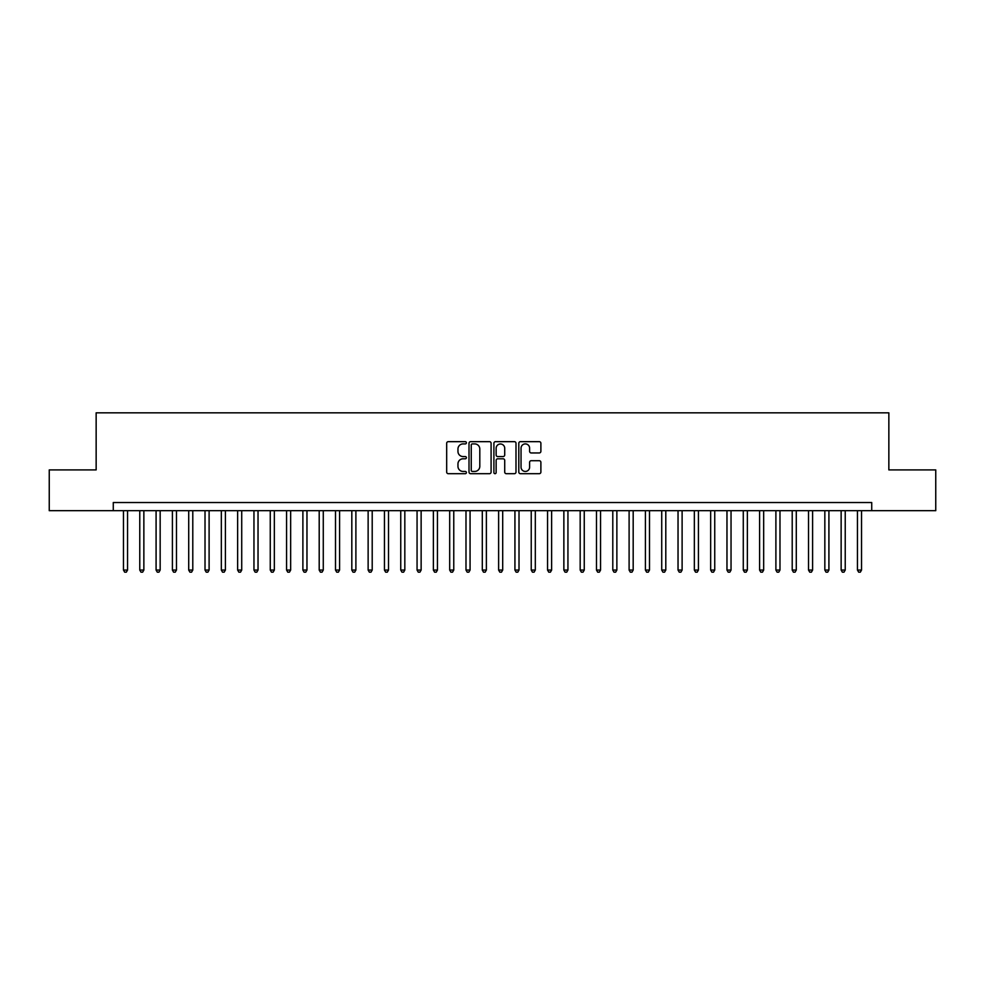 <?xml version="1.0" encoding="UTF-8"?>
<svg xmlns="http://www.w3.org/2000/svg" width="985" height="985" viewBox="0 0 985 985"><rect width="100%" height="100%" fill="white"/><g stroke="black" fill="none" stroke-linecap="round" stroke-linejoin="round"><path stroke-width="1.48" d="M466.397 442.782A1.12 1.12 0 0 0 465.277 441.662L448.273 441.662A1.601 1.601 0 0 0 446.673 443.262L446.673 472.086A1.601 1.601 0 0 0 448.273 473.687L465.277 473.687A1.12 1.12 0 0 0 466.397 472.566A1.12 1.12 0 0 0 465.277 471.446L463.085 471.446A5.122 5.122 0 0 1 457.963 466.324L457.963 463.923A5.122 5.122 0 0 1 463.085 458.801L465.277 458.801A1.12 1.12 0 0 0 466.397 457.68A1.12 1.12 0 0 0 465.277 456.56L463.085 456.56A5.122 5.122 0 0 1 457.963 451.438L457.963 449.025A5.122 5.122 0 0 1 463.085 443.903L465.277 443.903A1.12 1.12 0 0 0 466.397 442.782M539.288 452.952A1.601 1.601 0 0 0 540.888 451.352L540.888 443.262A1.601 1.601 0 0 0 539.288 441.662L520.4 441.662A1.601 1.601 0 0 0 518.799 443.262L518.799 472.086A1.601 1.601 0 0 0 520.4 473.687L539.288 473.687A1.601 1.601 0 0 0 540.888 472.086L540.888 462.322A1.601 1.601 0 0 0 539.288 460.721L531.211 460.721A1.601 1.601 0 0 0 529.61 462.322L529.61 467.161A4.285 4.285 0 0 1 525.325 471.446A4.285 4.285 0 0 1 521.04 467.161L521.04 448.187A4.285 4.285 0 0 1 525.325 443.903A4.285 4.285 0 0 1 529.61 448.187L529.61 451.352A1.601 1.601 0 0 0 531.211 452.952L539.288 452.952M113.275 510.686L49.25 510.686L49.25 469.907L96.148 469.907L96.148 412.826L888.852 412.826L888.852 469.907L935.75 469.907L935.75 510.686L871.725 510.686L871.725 502.535L113.275 502.535L113.275 510.686L871.725 510.686M491.096 443.262A1.601 1.601 0 0 0 489.496 441.662L470.608 441.662A1.601 1.601 0 0 0 469.008 443.262L469.008 472.086A1.601 1.601 0 0 0 470.608 473.687L489.496 473.687A1.601 1.601 0 0 0 491.096 472.086L491.096 443.262M495.504 441.662L514.392 441.662A1.601 1.601 0 0 1 515.992 443.262L515.992 472.086A1.601 1.601 0 0 1 514.392 473.687L506.315 473.687A1.601 1.601 0 0 1 504.714 472.086L504.714 460.401A1.601 1.601 0 0 0 503.101 458.801L497.745 458.801A1.601 1.601 0 0 0 496.144 460.401L496.144 472.566A1.12 1.12 0 0 1 495.024 473.687A1.12 1.12 0 0 1 493.904 472.566L493.904 443.262A1.601 1.601 0 0 1 495.504 441.662M472.369 443.903A1.12 1.12 0 0 0 471.249 445.023L471.249 470.325A1.12 1.12 0 0 0 472.369 471.446L474.684 471.446A5.122 5.122 0 0 0 479.806 466.324L479.806 449.025A5.122 5.122 0 0 0 474.684 443.903L472.369 443.903M504.714 448.273A4.285 4.285 0 0 0 500.429 443.989A4.285 4.285 0 0 0 496.144 448.273L496.144 454.959A1.601 1.601 0 0 0 497.745 456.56L503.101 456.56A1.601 1.601 0 0 0 504.714 454.959L504.714 448.273M123.47 510.686L123.47 570.056L127.545 570.056L127.545 510.686M127.545 570.056L126.314 572.174L124.689 572.174L123.47 570.056M139.772 510.686L139.772 570.056L143.859 570.056L143.859 510.686M143.859 570.056L142.628 572.174L141.003 572.174L139.772 570.056M156.086 510.686L156.086 570.056L160.161 570.056L160.161 510.686M160.161 570.056L158.942 572.174L157.304 572.174L156.086 570.056M172.4 510.686L172.4 570.056L176.475 570.056L176.475 510.686M176.475 570.056L175.256 572.174L173.619 572.174L172.4 570.056M188.714 510.686L188.714 570.056L192.789 570.056L192.789 510.686M192.789 570.056L191.558 572.174L189.933 572.174L188.714 570.056M205.015 510.686L205.015 570.056L209.103 570.056L209.103 510.686M209.103 570.056L207.872 572.174L206.247 572.174L205.015 570.056M221.329 510.686L221.329 570.056L225.405 570.056L225.405 510.686M225.405 570.056L224.186 572.174L222.548 572.174L221.329 570.056M237.644 510.686L237.644 570.056L241.719 570.056L241.719 510.686M241.719 570.056L240.5 572.174L238.862 572.174L237.644 570.056M253.958 510.686L253.958 570.056L258.033 570.056L258.033 510.686M258.033 570.056L256.802 572.174L255.177 572.174L253.958 570.056M270.259 510.686L270.259 570.056L274.347 570.056L274.347 510.686M274.347 570.056L273.116 572.174L271.491 572.174L270.259 570.056M286.573 510.686L286.573 570.056L290.649 570.056L290.649 510.686M290.649 570.056L289.43 572.174L287.792 572.174L286.573 570.056M302.887 510.686L302.887 570.056L306.963 570.056L306.963 510.686M306.963 570.056L305.744 572.174L304.106 572.174L302.887 570.056M319.202 510.686L319.202 570.056L323.277 570.056L323.277 510.686M323.277 570.056L322.046 572.174L320.421 572.174L319.202 570.056M335.503 510.686L335.503 570.056L339.579 570.056L339.579 510.686M339.579 570.056L338.36 572.174L336.735 572.174L335.503 570.056M351.817 510.686L351.817 570.056L355.893 570.056L355.893 510.686M355.893 570.056L354.674 572.174L353.036 572.174L351.817 570.056M368.131 510.686L368.131 570.056L372.207 570.056L372.207 510.686M372.207 570.056L370.988 572.174L369.35 572.174L368.131 570.056M384.445 510.686L384.445 570.056L388.521 570.056L388.521 510.686M388.521 570.056L387.29 572.174L385.664 572.174L384.445 570.056M400.747 510.686L400.747 570.056L404.823 570.056L404.823 510.686M404.823 570.056L403.604 572.174L401.978 572.174L400.747 570.056M417.061 510.686L417.061 570.056L421.137 570.056L421.137 510.686M421.137 570.056L419.918 572.174L418.28 572.174L417.061 570.056M433.375 510.686L433.375 570.056L437.451 570.056L437.451 510.686M437.451 570.056L436.232 572.174L434.594 572.174L433.375 570.056M449.689 510.686L449.689 570.056L453.765 570.056L453.765 510.686M453.765 570.056L452.534 572.174L450.908 572.174L449.689 570.056M465.991 510.686L465.991 570.056L470.067 570.056L470.067 510.686M470.067 570.056L468.848 572.174L467.222 572.174L465.991 570.056M482.305 510.686L482.305 570.056L486.381 570.056L486.381 510.686M486.381 570.056L485.162 572.174L483.524 572.174L482.305 570.056M498.619 510.686L498.619 570.056L502.695 570.056L502.695 510.686M502.695 570.056L501.476 572.174L499.838 572.174L498.619 570.056M514.933 510.686L514.933 570.056L519.009 570.056L519.009 510.686M519.009 570.056L517.778 572.174L516.152 572.174L514.933 570.056M531.235 510.686L531.235 570.056L535.311 570.056L535.311 510.686M535.311 570.056L534.092 572.174L532.466 572.174L531.235 570.056M547.549 510.686L547.549 570.056L551.625 570.056L551.625 510.686M551.625 570.056L550.406 572.174L548.768 572.174L547.549 570.056M563.863 510.686L563.863 570.056L567.939 570.056L567.939 510.686M567.939 570.056L566.72 572.174L565.082 572.174L563.863 570.056M580.177 510.686L580.177 570.056L584.253 570.056L584.253 510.686M584.253 570.056L583.021 572.174L581.396 572.174L580.177 570.056M596.479 510.686L596.479 570.056L600.554 570.056L600.554 510.686M600.554 570.056L599.336 572.174L597.71 572.174L596.479 570.056M612.793 510.686L612.793 570.056L616.869 570.056L616.869 510.686M616.869 570.056L615.65 572.174L614.012 572.174L612.793 570.056M629.107 510.686L629.107 570.056L633.183 570.056L633.183 510.686M633.183 570.056L631.964 572.174L630.326 572.174L629.107 570.056M645.421 510.686L645.421 570.056L649.497 570.056L649.497 510.686M649.497 570.056L648.265 572.174L646.64 572.174L645.421 570.056M661.723 510.686L661.723 570.056L665.798 570.056L665.798 510.686M665.798 570.056L664.579 572.174L662.954 572.174L661.723 570.056M678.037 510.686L678.037 570.056L682.112 570.056L682.112 510.686M682.112 570.056L680.894 572.174L679.256 572.174L678.037 570.056M694.351 510.686L694.351 570.056L698.427 570.056L698.427 510.686M698.427 570.056L697.208 572.174L695.57 572.174L694.351 570.056M710.653 510.686L710.653 570.056L714.741 570.056L714.741 510.686M714.741 570.056L713.509 572.174L711.884 572.174L710.653 570.056M726.967 510.686L726.967 570.056L731.042 570.056L731.042 510.686M731.042 570.056L729.823 572.174L728.198 572.174L726.967 570.056M743.281 510.686L743.281 570.056L747.356 570.056L747.356 510.686M747.356 570.056L746.137 572.174L744.5 572.174L743.281 570.056M759.595 510.686L759.595 570.056L763.67 570.056L763.67 510.686M763.67 570.056L762.452 572.174L760.814 572.174L759.595 570.056M775.897 510.686L775.897 570.056L779.985 570.056L779.985 510.686M779.985 570.056L778.753 572.174L777.128 572.174L775.897 570.056M792.211 510.686L792.211 570.056L796.286 570.056L796.286 510.686M796.286 570.056L795.067 572.174L793.442 572.174L792.211 570.056M808.525 510.686L808.525 570.056L812.6 570.056L812.6 510.686M812.6 570.056L811.381 572.174L809.744 572.174L808.525 570.056M824.839 510.686L824.839 570.056L828.914 570.056L828.914 510.686M828.914 570.056L827.695 572.174L826.058 572.174L824.839 570.056M841.141 510.686L841.141 570.056L845.228 570.056L845.228 510.686M845.228 570.056L843.997 572.174L842.372 572.174L841.141 570.056M857.455 510.686L857.455 570.056L861.53 570.056L861.53 510.686M861.53 570.056L860.311 572.174L858.686 572.174L857.455 570.056"/></g></svg>
